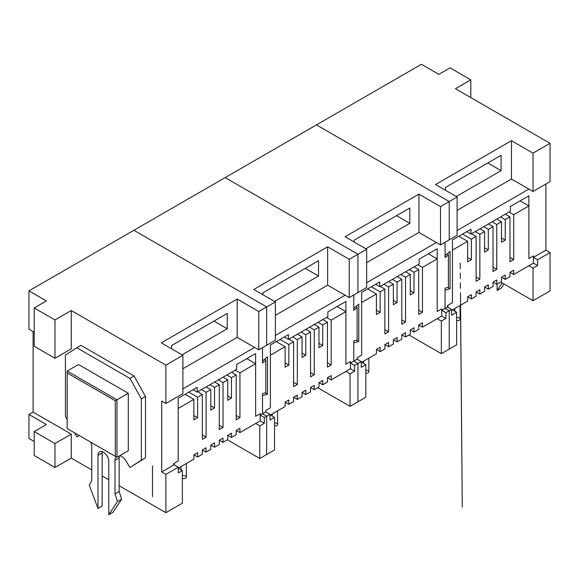 <?xml version="1.0" encoding="UTF-8"?>
<svg xmlns="http://www.w3.org/2000/svg" width="579" height="579" viewBox="0 0 579 579"><rect width="100%" height="100%" fill="white"/><g stroke="black" fill="none" stroke-linecap="round" stroke-linejoin="round"><path stroke-width="0.87" d="M456.607 320.534A2.642 1.527 0 0 0 460.117 319.094A2.642 1.527 0 0 0 459.342 318.016A2.642 1.527 0 0 0 456.607 317.654M447.77 287.43L450.057 288.747L445.077 290.18L445.077 308.39L449.224 310.785L449.224 349.115L456.607 344.852L456.607 312.269L451.548 315.193L451.548 309.447L449.224 310.785L449.224 349.115L441.343 353.668L441.343 321.084L445.902 318.45L445.902 312.703L449.224 310.785L445.077 308.39L447.401 307.051L447.401 305.611L452.46 302.687L452.46 239.923L470.966 229.241L470.966 234.032L510.381 211.27L510.381 206.486L528.888 195.796L528.888 258.56L533.454 255.925L533.454 257.365L545.903 250.179L550.05 252.574L550.05 290.904L533.035 300.725L533.035 268.142L537.601 265.508L537.601 259.761L550.05 252.574M356.49 340.134L358.77 341.444L353.791 342.884L353.791 361.093L357.113 359.175L357.113 357.735L361.672 355.101L361.672 292.337L379.723 281.915L379.723 286.706L419.145 263.952L419.145 259.16L437.188 248.738L437.188 311.502L441.755 308.868L441.755 310.308L445.077 308.39L445.077 288.204L448.392 287.249L448.392 254.789L445.077 257.662L445.077 242.268L445.077 255.686L450.057 251.373L450.057 288.747M34.219 332.245L28.95 329.205L28.95 290.875L316.452 124.89L449.224 201.55L449.224 239.872L440.51 244.91L440.51 206.58L457.106 196.998L457.106 235.327L449.224 239.872L449.224 201.55L316.452 124.89L421.425 64.283L438.853 74.344L450.057 67.873L470.799 79.851L455.449 88.717L550.05 143.339L550.05 181.661L533.035 191.49L533.035 153.16L550.05 143.339M500.676 282.038L533.035 300.725M457.106 210.409L511.46 179.027L511.46 140.697L435.531 184.542L457.106 196.998M511.46 140.697L533.035 153.16M545.903 250.179L545.903 184.057M457.106 230.536L528.888 189.094L533.035 191.49M533.454 257.365L537.601 259.761M470.799 79.851L470.799 97.583M445.49 190.288L445.49 187.415L501.088 155.317L501.088 170.646L456.281 196.52M511.46 179.027L528.888 189.094M447.401 307.051L451.548 309.447M487.815 162.981L501.088 170.646M466.819 231.636L470.966 234.032M447.9 307.333L447.9 305.321L452.46 302.687L452.46 250.085L467.644 241.313L467.644 261.817L471.378 259.667L471.378 239.156L476.112 236.427L476.112 281.271L479.846 279.114L479.846 234.271L484.572 231.542L484.572 252.046L488.307 249.889L488.307 229.385L493.04 226.65L493.04 271.5L496.775 269.344L496.775 224.5L501.501 221.764L501.501 242.275L505.235 240.119L505.235 219.607L509.969 216.879L509.969 261.722L513.703 259.566L513.703 214.722L528.888 205.958L528.888 258.56L533.454 255.925L533.454 263.112L537.601 265.508M528.888 265.747L533.035 268.142M452.46 309.874L456.607 312.269M501.501 221.764L496.854 219.086M496.775 224.5L492.128 221.815M509.969 216.879L505.322 214.194M451.548 310.402L467.644 301.109L467.644 296.795L471.378 298.952L476.112 296.216L476.112 291.91L479.846 294.067L484.572 291.331L484.572 287.018L488.307 289.174L493.04 286.446L493.04 282.132L496.775 284.289L501.501 281.56L501.501 277.247L505.235 279.404L509.969 276.675L509.969 272.362L513.703 270.205L513.703 274.518L533.454 263.112M467.644 296.795L471.378 294.639L471.378 298.952M476.112 291.91L479.846 289.753L479.846 294.067M484.572 287.018L488.307 284.868L488.307 289.174M493.04 282.132L496.775 279.975L496.775 284.289M501.501 277.247L505.235 275.09L505.235 279.404M513.703 214.722L509.057 212.037M528.888 205.958L520.094 200.877M505.235 219.607L500.589 216.93M509.969 257.409L513.703 259.566M509.969 272.362L513.703 274.518M484.572 231.542L479.926 228.857M479.846 234.271L475.2 231.586M493.04 226.65L488.394 223.972M488.307 229.385L483.66 226.7M501.501 237.962L505.235 240.119M476.112 236.427L471.465 233.742M467.644 241.313L458.85 236.232M471.378 239.156L462.585 234.082M467.644 257.51L471.378 259.667M493.04 267.187L496.775 269.344M484.572 247.732L488.307 249.889M476.112 276.957L479.846 279.114M502.152 282.892L497.108 290.52L497.108 284.101M504.005 283.963L501.255 288.125L497.108 290.52M365.827 373.281A2.642 1.527 0 0 0 368.874 371.769A2.642 1.527 0 0 0 368.099 370.698A2.642 1.527 0 0 0 365.827 370.263M448.392 254.789L447.676 253.428M265.211 392.83L267.491 394.147L262.511 395.587L262.511 413.79L265.826 411.879L265.826 410.439L270.393 407.804L270.393 345.041L288.443 334.619L288.443 339.41L327.859 316.655L327.859 311.864L345.909 301.442L345.909 364.205L350.476 361.571L350.476 363.004L353.791 361.093L353.791 340.908L357.113 339.953L357.113 307.492L353.791 310.366L353.791 294.972L353.791 308.39L358.77 304.076L358.77 341.444M357.938 254.246L357.938 292.576L349.231 297.606L349.231 259.276L366.652 249.216L366.652 287.546L357.938 292.576L357.938 254.246L225.166 177.594L357.938 254.246M357.938 363.489L357.938 401.819L365.827 397.266L365.827 364.683L361.26 367.318L361.26 361.571L357.938 363.489L357.938 401.819L350.056 406.364L350.056 373.788L354.623 371.153L354.623 365.4L357.938 363.489L353.791 361.093L357.938 363.489M366.652 282.755L436.363 242.514L440.51 244.91M441.755 310.308L445.902 312.703M408.977 334.98L441.343 353.668M366.652 262.634L418.935 232.447L418.935 194.124L345.077 236.76L366.652 249.216M418.935 194.124L440.51 206.58M376.408 310.185L380.142 312.342L376.408 314.498L376.408 293.994L361.672 302.499L361.672 355.101L357.113 357.735L357.113 359.175L361.26 361.571M396.528 215.678L409.809 223.349L365.827 248.738M354.21 242.029L354.21 240.119L409.809 208.013L409.809 223.349M375.576 284.311L379.723 286.706M437.188 318.689L441.343 321.084M380.142 312.342L380.142 291.838L384.869 289.102L384.869 333.953L388.603 331.796L388.603 286.945L393.336 284.217L393.336 304.72L397.071 302.571L397.071 282.06L401.797 279.331L401.797 324.175L405.532 322.018L405.532 277.175L410.265 274.446L410.265 294.95L413.999 292.793L413.999 272.289L418.726 269.553L418.726 314.404L422.46 312.247L422.46 267.404L437.188 258.9L437.188 311.502L441.755 308.868L441.755 316.054L445.902 318.45M361.672 362.288L365.827 364.683M418.935 232.447L436.363 242.514M410.265 274.446L405.618 271.761M405.532 277.175L400.885 274.489M418.726 269.553L414.079 266.876M361.26 362.526L376.408 353.783L376.408 349.47L380.142 351.627L384.869 348.898L384.869 344.585L388.603 346.741L393.336 344.013L393.336 339.699L397.071 341.856L401.797 339.12L401.797 334.814L405.532 336.971L410.265 334.235L410.265 329.921L413.999 332.078L418.726 329.35L418.726 325.036L422.46 322.879L422.46 327.193L441.755 316.054M376.408 349.47L380.142 347.313L380.142 351.627M384.869 344.585L388.603 342.428L388.603 346.741M393.336 339.699L397.071 337.543L397.071 341.856M401.797 334.814L405.532 332.657L405.532 336.971M410.265 329.921L413.999 327.772L413.999 332.078M422.46 267.404L417.814 264.719M437.188 258.9L428.395 253.819M413.999 272.289L409.353 269.604M418.726 310.091L422.46 312.247M418.726 325.036L422.46 327.193M393.336 284.217L388.69 281.532M388.603 286.945L383.957 284.267M401.797 279.331L397.151 276.646M397.071 282.06L392.424 279.382M410.265 290.636L413.999 292.793M384.869 289.102L380.222 286.424M376.408 293.994L367.607 288.914M380.142 291.838L371.342 286.757M401.797 319.861L405.532 322.018M393.336 300.414L397.071 302.571M384.869 329.639L388.603 331.796M274.54 425.978A2.642 1.527 0 0 0 277.594 424.472A2.642 1.527 0 0 0 276.82 423.394A2.642 1.527 0 0 0 274.54 422.967M357.113 307.492L356.396 306.132M54.969 358.263L54.969 319.934L34.219 307.956L34.219 346.285L54.969 358.263L71.275 348.848L71.275 310.518L165.876 365.139L165.876 403.469L161.722 401.073L161.722 471.979L174.17 464.792L174.17 463.359L178.194 461.029L178.194 398.265L197.2 387.3L197.2 392.084L236.616 369.33L236.616 364.538L255.621 353.566L255.621 416.33L260.188 413.696L260.188 415.136L262.511 413.79L262.511 393.611L265.826 392.649L265.826 360.189L262.511 363.062L262.511 347.675L262.511 361.093L267.491 356.78L267.491 394.147M266.658 306.95L266.658 345.279L258.777 349.832L258.777 311.502L275.372 301.92L275.372 340.249L266.658 345.279L266.658 306.95L133.887 230.29L266.658 306.95M266.658 416.185L266.658 454.515L274.54 449.963L274.54 417.387L269.98 420.021L269.98 414.274L266.658 416.185L266.658 454.515L259.768 458.496L259.768 425.912L264.335 423.278L264.335 417.531L266.658 416.185L262.511 413.79L266.658 416.185M275.372 335.458L345.077 295.21L349.231 297.606M350.476 363.004L354.623 365.4M317.69 387.684L350.056 406.364M275.372 315.338L327.649 285.15L327.649 246.82L253.797 289.464L275.372 301.92M327.649 246.82L349.231 259.276M285.121 362.888L288.856 365.045L285.121 367.202L285.121 346.691L270.393 355.195L270.393 407.804L265.826 410.439L265.826 411.879L269.98 414.274M305.249 268.381L318.522 276.045L274.54 301.442M262.924 294.733L262.924 292.815L318.522 260.716L318.522 276.045M284.296 337.014L288.443 339.41M345.909 371.392L350.056 373.788M288.856 365.045L288.856 344.534L293.589 341.805L293.589 386.649L297.324 384.492L297.324 339.649L302.05 336.92L302.05 357.424L305.784 355.267L305.784 334.763L310.518 332.035L310.518 376.878L314.252 374.722L314.252 329.878L318.978 327.142L318.978 347.653L322.713 345.497L322.713 324.993L327.446 322.257L327.446 367.1L331.181 364.944L331.181 320.1L345.909 311.596L345.909 364.205L350.476 361.571L350.476 368.758L354.623 371.153M270.393 414.991L274.54 417.387M327.649 285.15L345.077 295.21M318.978 327.142L314.332 324.464M314.252 329.878L309.606 327.193M327.446 322.257L322.8 319.572M269.98 415.23L285.121 406.487L285.121 402.173L288.856 404.33L293.589 401.602L293.589 397.288L297.324 399.445L302.05 396.709L302.05 392.403L305.784 394.56L310.518 391.824L310.518 387.51L314.252 389.667L318.978 386.938L318.978 382.625L322.713 384.782L327.446 382.053L327.446 377.74L331.181 375.583L331.181 379.896L350.476 368.758M285.121 402.173L288.856 400.017L288.856 404.33M293.589 397.288L297.324 395.131L297.324 399.445M302.05 392.403L305.784 390.246L305.784 394.56M310.518 387.51L314.252 385.361L314.252 389.667M318.978 382.625L322.713 380.468L322.713 384.782M331.181 320.1L326.534 317.422M345.909 311.596L337.116 306.523M322.713 324.993L318.066 322.308M327.446 362.794L331.181 364.944M327.446 377.74L331.181 379.896M302.05 336.92L297.403 334.235M297.324 339.649L292.677 336.964M310.518 332.035L305.871 329.35M305.784 334.763L301.138 332.078M318.978 343.34L322.713 345.497M293.589 341.805L288.943 339.12M285.121 346.691L276.328 341.617M288.856 344.534L280.062 339.46M310.518 372.565L314.252 374.722M302.05 353.11L305.784 355.267M293.589 382.335L297.324 384.492M265.826 360.189L265.11 358.835M182.884 388.856L254.622 347.436L258.777 349.832M227.409 439.808L259.768 458.496M165.876 512.704L182.349 503.194L182.349 470.611L178.325 472.934L178.325 467.188L165.876 474.375L165.876 512.704L119.151 485.73M108.78 479.745L102.143 475.909M91.772 469.924L71.275 458.083L71.275 434.127L33.097 412.089L33.097 331.601M54.969 467.499L54.969 443.543L34.219 431.565L34.219 455.521L54.969 467.499L71.275 458.083M34.219 431.565L46.378 424.552L28.95 414.484L28.95 438.441L34.219 441.488M28.95 414.484L33.097 412.089M54.969 443.543L71.275 434.127M161.722 471.979L165.876 474.375M54.969 319.934L71.275 310.518M213.962 321.084L227.243 328.749L182.059 354.84M171.645 348.826L171.645 345.518L227.243 313.42L227.243 328.749M174.17 464.792L178.325 467.188M255.621 423.517L259.768 425.912M173.635 465.103L173.635 463.67L178.194 461.029L178.194 408.427L193.878 399.372L193.878 419.876L197.613 417.72L197.613 397.216L202.346 394.48L202.346 439.331L206.081 437.174L206.081 392.33L210.807 389.595L210.807 410.106L214.541 407.949L214.541 387.438L219.275 384.709L219.275 429.553L223.009 427.396L223.009 382.553L227.742 379.824L227.742 400.328L231.47 398.171L231.47 377.667L236.203 374.939L236.203 419.782L239.938 417.625L239.938 372.782L255.621 363.728L255.621 416.33L260.188 413.696L260.188 420.882L264.335 423.278M178.325 468.288L182.349 470.611M193.053 389.696L197.2 392.084M260.188 415.136L264.335 417.531M115.293 456.339L115.293 400.762L67.164 372.97L67.164 428.547L116.958 457.294L128.285 450.759L128.285 393.264L116.958 399.799L116.958 457.294M67.164 372.97L67.164 371.052L116.958 399.799L115.293 400.762M182.884 368.729L237.202 337.376L237.202 299.046L161.309 342.862L182.884 355.318L182.884 393.648L165.876 403.469M237.202 299.046L258.777 311.502M28.95 290.875L46.378 300.935L34.219 307.956M165.876 365.139L182.884 355.318M237.202 337.376L254.622 347.436M67.164 371.052L78.491 364.517L128.285 393.264M182.349 478.457A2.642 1.527 0 0 0 185.005 478.478A2.642 1.527 0 0 0 186.351 477.154A2.642 1.527 0 0 0 185.577 476.076A2.642 1.527 0 0 0 182.349 475.844M67.164 419.493L65.42 416.366L65.42 355.065L76.841 347.755L129.935 378.405L141.356 398.902L141.356 460.204L129.935 467.521L126.244 461.297A9.387 5.421 -120 0 0 119.687 455.716M79.309 435.56L76.841 436.87L74.597 432.839M116.075 456.788A9.387 5.421 -120 0 0 115.004 460.334L115.004 493.873L117.494 501.544L108.78 514.717L108.78 461.535A7.628 4.408 -120 0 0 105.45 453.856A7.628 4.408 -120 0 0 99.574 451.815A7.628 4.408 -120 0 0 97.996 455.304L97.996 508.485L89.282 485.253L91.772 480.461L91.772 446.923A9.387 5.421 -120 0 0 90.7 442.139M76.841 347.755L80.995 345.359L134.082 376.01L145.503 396.506L145.503 457.808L129.935 467.521M119.448 455.854A9.387 5.421 -120 0 0 119.151 457.946L119.151 491.477L121.641 499.149L112.927 512.321L108.78 514.717M102.259 451.678A7.628 4.408 -120 0 0 102.143 452.908L102.143 506.089L97.996 508.485M117.494 501.544L121.641 499.149M115.004 493.873L119.151 491.477M141.356 460.204L145.503 457.808M141.356 398.902L145.503 396.506M129.935 378.405L134.082 376.01M227.742 379.824L223.089 377.139M223.009 382.553L218.363 379.867M236.203 374.939L231.557 372.254M178.325 468.15L193.878 459.161L193.878 454.855L197.613 457.005L202.346 454.276L202.346 449.963L206.081 452.119L210.807 449.391L210.807 445.077L214.541 447.234L219.275 444.506L219.275 440.192L223.009 442.349L227.742 439.613L227.742 435.307L231.47 437.463L236.203 434.728L236.203 430.414L239.938 428.265L239.938 432.571L260.188 420.882M193.878 454.855L197.613 452.698L197.613 457.005M202.346 449.963L206.081 447.806L206.081 452.119M210.807 445.077L214.541 442.921L214.541 447.234M219.275 440.192L223.009 438.035L223.009 442.349M227.742 435.307L231.47 433.15L231.47 437.463M239.938 372.782L235.291 370.097M255.621 363.728L246.828 358.647M231.47 377.667L226.823 374.982M236.203 415.469L239.938 417.625M236.203 430.414L239.938 432.571M210.807 389.595L206.16 386.917M206.081 392.33L201.434 389.645M219.275 384.709L214.628 382.024M214.541 387.438L209.895 384.76M227.742 396.014L231.47 398.171M202.346 394.48L197.7 391.802M193.878 399.372L185.085 394.292M197.613 397.216L188.819 392.135M193.878 415.563L197.613 417.72M219.275 425.239L223.009 427.396M210.807 405.792L214.541 407.949M202.346 435.017L206.081 437.174M97.996 455.304L102.143 452.908M115.004 460.334L119.151 457.946M454.833 311.241L454.833 308.506M460.117 319.094L460.117 305.451M460.522 305.22L462.274 507.066L460.464 292.648M460.428 288.313L460.377 282.82M460.334 278.485L460.283 272.998M460.24 268.663L460.189 263.17M363.59 363.395L363.59 361.18M368.874 371.769L368.874 358.133M272.311 416.098L272.311 413.884M277.594 424.472L277.594 410.837M181.068 469.873L181.068 466.558M186.351 477.154L186.351 463.511M152.494 496.695L152.494 465.813"/></g></svg>
